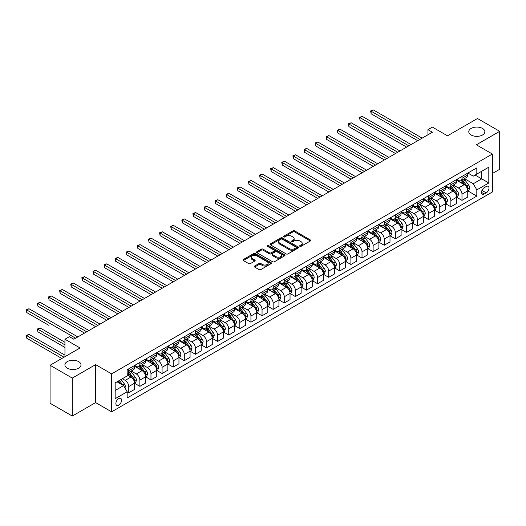 <?xml version="1.0" encoding="UTF-8"?>
<svg xmlns="http://www.w3.org/2000/svg" width="526" height="526" viewBox="0 0 526 526"><rect width="100%" height="100%" fill="white"/><g stroke="black" fill="none" stroke-linecap="round" stroke-linejoin="round"><path stroke-width="0.79" d="M299.879 246.313A0.861 0.5 0 0 0 301.102 246.313L310.366 240.967A1.236 0.71 0 0 0 310.728 240.461A1.236 0.71 0 0 0 310.366 239.961L294.665 230.894A1.236 0.71 0 0 0 292.923 230.894L283.659 236.246A0.861 0.5 0 0 0 283.402 236.595A0.861 0.5 0 0 0 283.659 236.95A0.861 0.5 0 0 0 284.875 236.95L286.078 236.259A3.945 2.282 0 0 1 291.66 236.259L292.969 237.009A3.945 2.282 0 0 1 294.126 238.626A3.945 2.282 0 0 1 292.969 240.237L291.766 240.928A0.861 0.5 0 0 0 291.516 241.283A0.861 0.5 0 0 0 291.766 241.631A0.861 0.5 0 0 0 292.989 241.631L294.185 240.941A3.945 2.282 0 0 1 299.767 240.941L301.076 241.697A3.945 2.282 0 0 1 302.233 243.308A3.945 2.282 0 0 1 301.076 244.919L299.879 245.609A0.861 0.5 0 0 0 299.629 245.964A0.861 0.5 0 0 0 299.879 246.313L299.879 245.609M78.637 361.605A8.041 4.642 0 0 0 69.873 360.599A8.041 4.642 0 0 0 64.908 364.886A8.041 4.642 0 0 0 67.262 368.167A8.041 4.642 0 0 0 76.027 369.18A8.041 4.642 0 0 0 80.991 364.886A8.041 4.642 0 0 0 78.637 361.605M482.506 128.436A8.041 4.642 0 0 0 473.742 127.424A8.041 4.642 0 0 0 468.778 131.717A8.041 4.642 0 0 0 471.132 134.998A8.041 4.642 0 0 0 479.896 136.004A8.041 4.642 0 0 0 484.86 131.717A8.041 4.642 0 0 0 482.506 128.436M118.712 405.158A4.024 2.321 120 0 0 121.342 401.614A4.024 2.321 120 0 0 120.724 398.392A4.024 2.321 120 0 0 118.712 398.596A4.024 2.321 120 0 0 116.088 402.134A4.024 2.321 120 0 0 116.706 405.362A4.024 2.321 120 0 0 118.712 405.158M254.63 266.044A1.236 0.71 0 0 0 254.275 266.544A1.236 0.71 0 0 0 254.63 267.05L259.035 269.595A1.236 0.71 0 0 0 260.784 269.595L271.074 263.651A1.236 0.71 0 0 0 271.436 263.145A1.236 0.71 0 0 0 271.074 262.645L255.373 253.578A1.236 0.71 0 0 0 253.631 253.578L243.341 259.522A1.236 0.71 0 0 0 242.979 260.028A1.236 0.71 0 0 0 243.341 260.528L248.66 263.598A1.236 0.71 0 0 0 250.402 263.598L254.808 261.06A1.236 0.71 0 0 0 255.169 260.554A1.236 0.71 0 0 0 254.808 260.048L252.171 258.529A3.301 1.907 0 0 1 251.204 257.181A3.301 1.907 0 0 1 253.243 255.419A3.301 1.907 0 0 1 256.833 255.833L267.169 261.803A3.301 1.907 0 0 1 268.135 263.145A3.301 1.907 0 0 1 266.103 264.907A3.301 1.907 0 0 1 262.507 264.493L260.784 263.5A1.236 0.71 0 0 0 259.035 263.5L254.63 266.044L254.63 267.05M492.369 173.527L499.7 169.293L499.7 131.329L477.483 118.508L447.495 135.82L432.392 127.101L427.947 129.666L432.392 132.23L73.837 339.237L69.399 336.673L64.954 339.237L64.954 356.681M72.286 378.095L72.286 416.059L95.614 402.594L95.614 364.63L72.286 378.095L50.069 365.274L80.057 347.956L64.954 339.237M95.614 364.63L111.604 373.868L492.369 154.033L492.369 191.997L111.604 411.832L111.604 373.868M499.7 131.329L476.372 144.801L492.369 154.033M286.164 253.933A1.236 0.71 0 0 0 287.906 253.933L298.203 247.989A1.236 0.71 0 0 0 298.564 247.49A1.236 0.71 0 0 0 298.203 246.983L282.501 237.916A1.236 0.71 0 0 0 280.759 237.916L270.463 243.86A1.236 0.71 0 0 0 270.101 244.366A1.236 0.71 0 0 0 270.463 244.866L286.164 253.933M267.8 246.503A0.861 0.5 0 0 1 268.674 246.622L284.619 255.827L274.348 261.764A1.236 0.71 0 0 1 272.599 261.764L256.898 252.697L256.898 251.691A1.236 0.71 0 0 0 256.537 252.197A1.236 0.71 0 0 0 256.898 252.697M256.898 251.691L261.304 249.146A1.236 0.71 0 0 1 263.053 249.146L269.417 252.822A1.236 0.71 0 0 0 271.16 252.822L274.085 251.139A1.236 0.71 0 0 0 274.447 250.632A1.236 0.71 0 0 0 274.085 250.133L267.458 246.306A0.861 0.5 0 0 1 267.201 245.951A0.861 0.5 0 0 1 267.734 245.491A0.861 0.5 0 0 1 268.674 245.596L284.638 254.814A1.236 0.71 0 0 1 285 255.314A1.236 0.71 0 0 1 284.638 255.82L284.638 254.814M72.286 416.059L50.069 403.238L50.069 365.274M486.241 186.506L484.282 187.637A3.892 2.249 120 0 0 481.737 191.07A3.892 2.249 120 0 0 482.335 194.193A3.892 2.249 120 0 0 484.282 193.995L486.241 192.871A3.892 2.249 120 0 0 488.785 189.439A3.892 2.249 120 0 0 488.187 186.316A3.892 2.249 120 0 0 486.241 186.506M467.89 173.041L473.262 176.144L476.819 174.093L476.819 167.886L127.154 369.758L127.154 375.965L115.161 382.895L115.161 398.695L127.154 391.771L127.154 397.978L476.819 196.099L476.819 189.893L473.262 183.738L464.432 178.636M476.819 174.093L488.812 167.169L488.812 182.969L476.819 189.893M95.614 402.594L111.604 411.832M427.947 129.666L427.947 134.794M475.129 175.066L481.704 178.866L481.704 171.272L488.812 167.169M473.262 183.738L481.704 178.866L488.812 182.969M115.161 390.489L123.603 385.611L117.028 381.817M127.154 391.824L128.758 392.744L128.758 386.538A5.03 2.9 -120 0 0 125.201 380.383L122.354 378.74M128.758 392.744L134.531 389.411L134.531 383.204A5.03 2.9 -120 0 0 130.974 377.043L127.154 374.841M134.663 383.329L139.863 386.334L139.863 380.127A5.03 2.9 -120 0 0 136.306 373.966L131.204 371.021M139.863 386.334L145.636 383L145.636 376.787A5.03 2.9 -120 0 0 142.086 370.633L134.531 366.274M145.774 376.918L150.969 379.917L150.969 373.71A5.03 2.9 -120 0 0 147.418 367.556L142.309 364.61M150.969 379.917L156.748 376.583L156.748 370.376A5.03 2.9 -120 0 0 153.191 364.222L145.636 359.856M156.879 370.508L162.08 373.506L162.08 367.299A5.03 2.9 -120 0 0 158.523 361.145L153.421 358.193M162.08 373.506L167.853 370.172L167.853 363.966A5.03 2.9 -120 0 0 164.296 357.805L156.748 353.446M167.985 364.091L173.185 367.095L173.185 360.889A5.03 2.9 -120 0 0 169.628 354.728L164.526 351.782M173.185 367.095L178.958 363.762L178.958 357.548A5.03 2.9 -120 0 0 175.408 351.394L167.853 347.035M179.096 357.68L184.291 360.678L184.291 354.471A5.03 2.9 -120 0 0 180.74 348.317L175.638 345.372M184.291 360.678L190.07 357.345L190.07 351.138A5.03 2.9 -120 0 0 186.513 344.984L178.958 340.618M190.202 351.269L195.402 354.268L195.402 348.061A5.03 2.9 -120 0 0 191.845 341.907L186.743 338.954M195.402 354.268L201.175 350.934L201.175 344.727A5.03 2.9 -120 0 0 197.618 338.566L190.07 334.207M201.307 344.852L206.508 347.857L206.508 341.65A5.03 2.9 -120 0 0 202.951 335.489L197.848 332.544M206.508 347.857L212.28 344.517L212.28 338.31A5.03 2.9 -120 0 0 208.73 332.156L201.175 327.797M212.419 338.442L217.613 341.44L217.613 335.233A5.03 2.9 -120 0 0 214.062 329.079L208.96 326.133M217.613 341.44L223.392 338.106L223.392 331.899A5.03 2.9 -120 0 0 219.835 325.745L212.28 321.379M223.524 332.031L228.725 335.029L228.725 328.822A5.03 2.9 -120 0 0 225.167 322.668L220.065 319.716M228.725 335.029L234.497 331.696L234.497 325.489A5.03 2.9 -120 0 0 230.947 319.328L223.392 314.969M234.629 325.614L239.83 328.618L239.83 322.412A5.03 2.9 -120 0 0 236.273 316.251L231.17 313.305M239.83 328.618L245.603 325.278L245.603 319.072A5.03 2.9 -120 0 0 242.052 312.917L234.497 308.558M245.741 319.203L250.935 322.201L250.935 315.995A5.03 2.9 -120 0 0 247.384 309.84L242.282 306.895M250.935 322.201L256.714 318.868L256.714 312.661A5.03 2.9 -120 0 0 253.157 306.507L245.603 302.141M256.846 312.792L262.047 315.791L262.047 309.584A5.03 2.9 -120 0 0 258.49 303.43L253.387 300.477M262.047 315.791L267.819 312.457L267.819 306.25A5.03 2.9 -120 0 0 264.269 300.09L256.714 295.73M267.951 306.375L273.152 309.38L273.152 303.173A5.03 2.9 -120 0 0 269.595 297.012L264.493 294.067M273.152 309.38L278.931 306.04L278.931 299.833A5.03 2.9 -120 0 0 275.374 293.679L267.819 289.32M279.063 299.965L284.257 302.963L284.257 296.756A5.03 2.9 -120 0 0 280.706 290.602L275.604 287.656M284.257 302.963L290.036 299.629L290.036 293.423A5.03 2.9 -120 0 0 286.479 287.268L278.931 282.903M290.168 293.554L295.369 296.552L295.369 290.345A5.03 2.9 -120 0 0 291.812 284.191L286.709 281.239M295.369 296.552L301.142 293.219L301.142 287.012A5.03 2.9 -120 0 0 297.591 280.851L290.036 276.492M301.273 287.137L306.474 290.142L306.474 283.935A5.03 2.9 -120 0 0 302.923 277.774L297.815 274.828M306.474 290.142L312.253 286.801L312.253 280.595A5.03 2.9 -120 0 0 308.696 274.44L301.142 270.081M312.385 280.726L317.579 283.724L317.579 277.518A5.03 2.9 -120 0 0 314.029 271.363L308.926 268.418M317.579 283.724L323.358 280.391L323.358 274.184A5.03 2.9 -120 0 0 319.801 268.03L312.253 263.664M323.49 274.316L328.691 277.314L328.691 271.107A5.03 2.9 -120 0 0 325.134 264.953L320.032 262.001M328.691 277.314L334.464 273.98L334.464 267.773A5.03 2.9 -120 0 0 330.913 261.613L323.358 257.253M334.602 267.898L339.796 270.903L339.796 264.696A5.03 2.9 -120 0 0 336.245 258.536L331.137 255.59M339.796 270.903L345.575 267.563L345.575 261.356A5.03 2.9 -120 0 0 342.018 255.202L334.464 250.843M345.707 261.488L350.901 264.486L350.901 258.279A5.03 2.9 -120 0 0 347.351 252.125L342.248 249.179M350.901 264.486L356.681 261.152L356.681 254.946A5.03 2.9 -120 0 0 353.124 248.791L345.575 244.426M356.812 255.077L362.013 258.075L362.013 251.869A5.03 2.9 -120 0 0 358.456 245.708L353.354 242.762M362.013 258.075L367.786 254.742L367.786 248.535A5.03 2.9 -120 0 0 364.235 242.374L356.681 238.015M367.924 248.66L373.118 251.665L373.118 245.451A5.03 2.9 -120 0 0 369.568 239.297L364.459 236.352M373.118 251.665L378.898 248.325L378.898 242.118A5.03 2.9 -120 0 0 375.34 235.964L367.786 231.604M379.029 242.249L384.23 245.248L384.23 239.041A5.03 2.9 -120 0 0 380.673 232.886L375.571 229.941M384.23 245.248L390.003 241.914L390.003 235.707A5.03 2.9 -120 0 0 386.446 229.553L378.898 225.187M390.134 235.832L395.335 238.837L395.335 232.63A5.03 2.9 -120 0 0 391.778 226.469L386.676 223.524M395.335 238.837L401.108 235.503L401.108 229.297A5.03 2.9 -120 0 0 397.557 223.136L390.003 218.777M401.246 229.421L406.44 232.426L406.44 226.213A5.03 2.9 -120 0 0 402.89 220.059L397.781 217.113M406.44 232.426L412.22 229.086L412.22 222.879A5.03 2.9 -120 0 0 408.663 216.725L401.108 212.366M412.351 223.011L417.552 226.009L417.552 219.802A5.03 2.9 -120 0 0 413.995 213.648L408.893 210.702M417.552 226.009L423.325 222.676L423.325 216.469A5.03 2.9 -120 0 0 419.768 210.315L412.22 205.949M423.456 216.594L428.657 219.598L428.657 213.392A5.03 2.9 -120 0 0 425.1 207.231L419.998 204.285M428.657 219.598L434.43 216.265L434.43 210.058A5.03 2.9 -120 0 0 430.879 203.897L423.325 199.538M434.568 210.183L439.762 213.188L439.762 206.974A5.03 2.9 -120 0 0 436.212 200.82L431.103 197.875M439.762 213.188L445.542 209.848L445.542 203.641A5.03 2.9 -120 0 0 441.985 197.487L434.43 193.127M445.673 203.772L450.874 206.771L450.874 200.564A5.03 2.9 -120 0 0 447.317 194.41L442.215 191.464M450.874 206.771L456.647 203.437L456.647 197.23A5.03 2.9 -120 0 0 453.09 191.076L445.542 186.71M456.778 197.355L461.979 200.36L461.979 194.153A5.03 2.9 -120 0 0 458.422 187.992L453.32 185.047M461.979 200.36L467.752 197.026L467.752 190.82A5.03 2.9 -120 0 0 464.202 184.659L456.647 180.3M456.778 179.451L458.422 180.405A5.03 2.9 -120 0 0 460.94 180.655A5.03 2.9 -120 0 0 461.979 178.353L461.979 176.453M445.673 185.869L447.317 186.815A5.03 2.9 -120 0 0 449.829 187.065A5.03 2.9 -120 0 0 450.874 184.764L450.874 182.864M434.568 192.279L436.212 193.226A5.03 2.9 -120 0 0 438.723 193.476A5.03 2.9 -120 0 0 439.762 191.175L439.762 189.281M423.456 198.69L425.1 199.643A5.03 2.9 -120 0 0 427.618 199.893A5.03 2.9 -120 0 0 428.657 197.592L428.657 195.692M412.351 205.107L413.995 206.054A5.03 2.9 -120 0 0 416.507 206.304A5.03 2.9 -120 0 0 417.552 204.003L417.552 202.102M401.246 211.518L402.89 212.465A5.03 2.9 -120 0 0 405.401 212.714A5.03 2.9 -120 0 0 406.44 210.413L406.44 208.52M390.134 217.928L391.778 218.882A5.03 2.9 -120 0 0 394.296 219.132A5.03 2.9 -120 0 0 395.335 216.83L395.335 214.93M379.029 224.346L380.673 225.292A5.03 2.9 -120 0 0 383.184 225.542A5.03 2.9 -120 0 0 384.23 223.241L384.23 221.341M367.924 230.756L369.568 231.703A5.03 2.9 -120 0 0 372.079 231.953A5.03 2.9 -120 0 0 373.118 229.652L373.118 227.758M356.812 237.167L358.456 238.12A5.03 2.9 -120 0 0 360.974 238.37A5.03 2.9 -120 0 0 362.013 236.069L362.013 234.169M345.707 243.584L347.351 244.531A5.03 2.9 -120 0 0 349.862 244.781A5.03 2.9 -120 0 0 350.901 242.479L350.901 240.579M334.602 249.995L336.245 250.941A5.03 2.9 -120 0 0 338.757 251.191A5.03 2.9 -120 0 0 339.796 248.89L339.796 246.996M323.49 256.405L325.134 257.359A5.03 2.9 -120 0 0 327.645 257.608A5.03 2.9 -120 0 0 328.691 255.307L328.691 253.407M312.385 262.822L314.029 263.769A5.03 2.9 -120 0 0 316.54 264.019A5.03 2.9 -120 0 0 317.579 261.718L317.579 259.818M301.273 269.233L302.923 270.18A5.03 2.9 -120 0 0 305.435 270.43A5.03 2.9 -120 0 0 306.474 268.128L306.474 266.235M290.168 275.644L291.812 276.597A5.03 2.9 -120 0 0 294.323 276.847A5.03 2.9 -120 0 0 295.369 274.546L295.369 272.646M279.063 282.061L280.706 283.008A5.03 2.9 -120 0 0 283.218 283.258A5.03 2.9 -120 0 0 284.257 280.956L284.257 279.056M267.951 288.472L269.595 289.418A5.03 2.9 -120 0 0 272.113 289.668A5.03 2.9 -120 0 0 273.152 287.367L273.152 285.473M256.846 294.882L258.49 295.836A5.03 2.9 -120 0 0 261.001 296.085A5.03 2.9 -120 0 0 262.047 293.784L262.047 291.884M245.741 301.299L247.384 302.246A5.03 2.9 -120 0 0 249.896 302.496A5.03 2.9 -120 0 0 250.935 300.195L250.935 298.295M234.629 307.71L236.273 308.657A5.03 2.9 -120 0 0 238.791 308.907A5.03 2.9 -120 0 0 239.83 306.605L239.83 304.712M223.524 314.121L225.167 315.074A5.03 2.9 -120 0 0 227.679 315.324A5.03 2.9 -120 0 0 228.725 313.023L228.725 311.122M212.419 320.538L214.062 321.485A5.03 2.9 -120 0 0 216.574 321.734A5.03 2.9 -120 0 0 217.613 319.433L217.613 317.533M201.307 326.948L202.951 327.895A5.03 2.9 -120 0 0 205.469 328.145A5.03 2.9 -120 0 0 206.508 325.844L206.508 323.95M190.202 333.359L191.845 334.312A5.03 2.9 -120 0 0 194.357 334.562A5.03 2.9 -120 0 0 195.402 332.261L195.402 330.361M179.096 339.776L180.74 340.723A5.03 2.9 -120 0 0 183.252 340.973A5.03 2.9 -120 0 0 184.291 338.672L184.291 336.772M167.985 346.187L169.628 347.134A5.03 2.9 -120 0 0 172.147 347.384A5.03 2.9 -120 0 0 173.185 345.082L173.185 343.189M156.879 352.598L158.523 353.551A5.03 2.9 -120 0 0 161.035 353.801A5.03 2.9 -120 0 0 162.08 351.5L162.08 349.599M145.774 359.015L147.418 359.962A5.03 2.9 -120 0 0 149.93 360.211A5.03 2.9 -120 0 0 150.969 357.91L150.969 356.01M134.663 365.425L136.306 366.372A5.03 2.9 -120 0 0 138.825 366.622A5.03 2.9 -120 0 0 139.863 364.321L139.863 362.427M467.89 190.945L476.819 196.099M460.94 180.655L466.713 177.315A5.03 2.9 -120 0 0 467.752 175.013L467.752 173.12M449.829 187.065L455.608 183.732A5.03 2.9 -120 0 0 456.647 181.431L456.647 179.53M438.723 193.476L444.496 190.142A5.03 2.9 -120 0 0 445.542 187.841L445.542 185.941M427.618 199.893L433.391 196.553A5.03 2.9 -120 0 0 434.43 194.252L434.43 192.358M416.507 206.304L422.286 202.97A5.03 2.9 -120 0 0 423.325 200.669L423.325 198.769M405.401 212.714L411.174 209.381A5.03 2.9 -120 0 0 412.22 207.08L412.22 205.179M394.296 219.132L400.069 215.791A5.03 2.9 -120 0 0 401.108 213.49L401.108 211.597M383.184 225.542L388.964 222.209A5.03 2.9 -120 0 0 390.003 219.907L390.003 218.007M372.079 231.953L377.852 228.619A5.03 2.9 -120 0 0 378.898 226.318L378.898 224.418M360.974 238.37L366.747 235.03A5.03 2.9 -120 0 0 367.786 232.729L367.786 230.835M349.862 244.781L355.642 241.447A5.03 2.9 -120 0 0 356.681 239.146L356.681 237.246M338.757 251.191L344.53 247.858A5.03 2.9 -120 0 0 345.575 245.557L345.575 243.656M327.645 257.608L333.425 254.268A5.03 2.9 -120 0 0 334.464 251.967L334.464 250.074M316.54 264.019L322.32 260.686A5.03 2.9 -120 0 0 323.358 258.384L323.358 256.484M305.435 270.43L311.208 267.096A5.03 2.9 -120 0 0 312.253 264.795L312.253 262.895M294.323 276.847L300.103 273.507A5.03 2.9 -120 0 0 301.142 271.206L301.142 269.312M283.218 283.258L288.998 279.924A5.03 2.9 -120 0 0 290.036 277.623L290.036 275.723M272.113 289.668L277.886 286.335A5.03 2.9 -120 0 0 278.931 284.033L278.931 282.133M261.001 296.085L266.781 292.745A5.03 2.9 -120 0 0 267.819 290.444L267.819 288.55M249.896 302.496L255.669 299.162A5.03 2.9 -120 0 0 256.714 296.861L256.714 294.961M238.791 308.907L244.564 305.573A5.03 2.9 -120 0 0 245.603 303.272L245.603 301.372M227.679 315.324L233.459 311.984A5.03 2.9 -120 0 0 234.497 309.683L234.497 307.789M216.574 321.734L222.347 318.401A5.03 2.9 -120 0 0 223.392 316.1L223.392 314.2M205.469 328.145L211.242 324.812A5.03 2.9 -120 0 0 212.28 322.51L212.28 320.61M194.357 334.562L200.136 331.222A5.03 2.9 -120 0 0 201.175 328.921L201.175 327.027M183.252 340.973L189.025 337.639A5.03 2.9 -120 0 0 190.07 335.338L190.07 333.438M172.147 347.384L177.919 344.05A5.03 2.9 -120 0 0 178.958 341.749L178.958 339.849M161.035 353.801L166.814 350.461A5.03 2.9 -120 0 0 167.853 348.159L167.853 346.266M149.93 360.211L155.703 356.878A5.03 2.9 -120 0 0 156.748 354.577L156.748 352.676M138.825 366.622L144.597 363.288A5.03 2.9 -120 0 0 145.636 360.987L145.636 359.087M127.154 373.243A5.03 2.9 -120 0 0 127.713 373.039L133.492 369.699A5.03 2.9 -120 0 0 134.531 367.398L134.531 365.504M127.713 373.039A5.03 2.9 -120 0 0 128.758 370.738L128.758 368.838M123.603 385.611L127.154 391.771M300.228 246.438L301.076 245.944A3.945 2.282 0 0 0 302.233 244.334L302.233 243.308M294.126 238.626L294.126 239.652A3.945 2.282 0 0 1 292.969 241.263L292.114 241.756M310.353 240.974L294.665 231.92A1.236 0.71 0 0 0 292.923 231.92L284.001 237.068M298.183 248.002L282.501 238.942A1.236 0.71 0 0 0 280.759 238.942L270.482 244.879M296.02 247.838A0.861 0.5 0 0 0 296.276 247.49A0.861 0.5 0 0 0 296.02 247.135L282.238 239.179A0.861 0.5 0 0 0 281.015 239.179L279.753 239.909A3.945 2.282 0 0 0 278.596 241.519A3.945 2.282 0 0 0 279.753 243.13L289.175 248.568A3.945 2.282 0 0 0 294.757 248.568L296.02 247.838L296.02 248.864A0.861 0.5 0 0 0 296.276 248.515L296.276 247.49M278.596 241.519L278.596 242.545A3.945 2.282 0 0 0 279.753 244.156L279.753 243.13M296.02 248.864L294.757 249.594A3.945 2.282 0 0 1 289.175 249.594L279.753 244.156M256.918 252.71L261.304 250.172L261.304 249.146M274.447 250.632L274.447 251.658A1.236 0.71 0 0 1 274.085 252.164L271.16 253.848A1.236 0.71 0 0 1 269.417 253.848L263.053 250.172A1.236 0.71 0 0 0 261.304 250.172M276.025 256.642A3.301 1.907 0 0 0 279.622 257.05A3.301 1.907 0 0 0 281.66 255.294A3.301 1.907 0 0 0 280.693 253.946L277.051 251.842A1.236 0.71 0 0 0 275.302 251.842L272.383 253.532A1.236 0.71 0 0 0 272.021 254.032A1.236 0.71 0 0 0 272.383 254.538L276.025 256.642L276.025 257.668A3.301 1.907 0 0 0 279.622 258.075A3.301 1.907 0 0 0 281.66 256.32L281.66 255.294M272.021 254.032L272.021 255.057A1.236 0.71 0 0 0 272.383 255.564L272.383 254.538M276.025 257.668L272.383 255.564M268.135 263.145L268.135 264.17A3.301 1.907 0 0 1 266.103 265.932A3.301 1.907 0 0 1 262.507 265.518L260.784 264.525A1.236 0.71 0 0 0 259.035 264.525L254.65 267.057M251.204 257.181L251.204 258.207A3.301 1.907 0 0 0 252.171 259.555L252.171 258.529M254.794 261.067L252.171 259.555M271.061 263.657L255.373 254.604A1.236 0.71 0 0 0 253.631 254.604L243.354 260.541L243.341 259.522M467.752 191.023L468.824 190.405L469.711 187.841A3.327 1.92 -120 0 0 468.646 185.007L465.017 180.162A9.613 5.549 -120 0 0 463.965 178.906M460.355 182.443A9.613 5.549 -120 0 0 458.389 180.379M467.45 188.985L467.91 187.986A3.327 1.92 -120 0 0 466.957 185.98L463.327 181.135A9.613 5.549 -120 0 0 462.282 179.879M461.381 180.392A7.982 4.609 60 0 1 462.696 181.884L465.766 185.987M371.119 139.436L395.513 153.52L348.902 126.615L348.902 124.044L351.125 122.762L399.957 150.955M461.21 180.49A9.613 5.549 60 0 1 462.262 181.746L464.675 184.974M419.945 139.41L371.119 111.223L373.342 109.941L422.168 138.128M417.729 140.692L371.119 113.787L371.119 111.223L370.633 110.94L373.342 109.941M371.119 113.787L370.633 110.94M456.647 197.434L457.712 196.823L458.6 194.252A3.327 1.92 -120 0 0 457.541 191.418L453.912 186.572A9.613 5.549 -120 0 0 452.86 185.316M449.25 188.854A9.613 5.549 -120 0 0 447.278 186.796M456.344 195.396L456.805 194.396A3.327 1.92 -120 0 0 455.851 192.391L452.222 187.545A9.613 5.549 -120 0 0 451.17 186.289M450.276 186.809A7.982 4.609 60 0 1 451.584 188.295L454.661 192.398M360.014 145.853L384.407 159.93L337.797 133.025L337.797 130.461L340.02 129.179L388.845 157.366M450.105 186.908A9.613 5.549 60 0 1 451.157 188.163L453.57 191.385M445.542 203.851L446.607 203.233L447.495 200.669A3.327 1.92 -120 0 0 446.429 197.829L442.8 192.983A9.613 5.549 -120 0 0 441.755 191.727M438.138 195.264A9.613 5.549 -120 0 0 436.172 193.206M445.239 201.806L445.7 200.807A3.327 1.92 -120 0 0 444.746 198.808L441.11 193.963A9.613 5.549 -120 0 0 440.065 192.7M439.171 193.22A7.982 4.609 60 0 1 440.479 194.712L443.55 198.808M348.902 152.264L373.296 166.347L326.692 139.436L326.692 136.872L328.914 135.59L377.74 163.783M439 193.318A9.613 5.549 60 0 1 440.045 194.574L442.458 197.796M434.43 210.262L435.502 209.644L436.389 207.08A3.327 1.92 -120 0 0 435.324 204.246L431.695 199.4A9.613 5.549 -120 0 0 430.643 198.144M427.033 201.682A9.613 5.549 -120 0 0 425.067 199.617M434.128 208.224L434.588 207.224A3.327 1.92 -120 0 0 433.634 205.219L430.005 200.373A9.613 5.549 -120 0 0 428.96 199.117M428.059 199.63A7.982 4.609 60 0 1 429.374 201.123L432.444 205.225M337.797 158.674L362.19 172.758L315.58 145.853L315.58 143.282L317.803 142L366.635 170.194M427.888 199.729A9.613 5.549 60 0 1 428.94 200.991L431.353 204.213M408.84 145.827L360.014 117.633L362.236 116.351L411.062 144.545M406.618 147.109L360.014 120.198L360.014 117.633L359.521 117.351L362.236 116.351M360.014 120.198L359.521 117.351M397.735 152.238L348.416 123.761L351.125 122.762M348.902 126.615L348.416 123.761M386.623 158.648L337.311 130.178L340.02 129.179M337.797 133.025L337.311 130.178M423.325 216.673L424.39 216.061L425.278 213.49A3.327 1.92 -120 0 0 424.219 210.656L420.583 205.811A9.613 5.549 -120 0 0 419.538 204.555M415.928 208.092A9.613 5.549 -120 0 0 413.955 206.034M423.022 214.634L423.483 213.635A3.327 1.92 -120 0 0 422.529 211.63L418.9 206.784A9.613 5.549 -120 0 0 417.848 205.528M416.954 206.047A7.982 4.609 60 0 1 418.262 207.533L421.339 211.636M326.692 165.092L351.079 179.169L304.475 152.264L304.475 149.7L306.697 148.417L355.523 176.605M416.783 206.146A9.613 5.549 60 0 1 417.835 207.402L420.248 210.624M375.518 165.065L326.199 136.589L328.914 135.59M326.692 139.436L326.199 136.589M412.22 223.09L413.285 222.472L414.172 219.907A3.327 1.92 -120 0 0 413.107 217.067L409.478 212.221A9.613 5.549 -120 0 0 408.432 210.965M404.816 214.503A9.613 5.549 -120 0 0 402.85 212.445M411.917 221.045L412.377 220.046A3.327 1.92 -120 0 0 411.424 218.047L407.788 213.201A9.613 5.549 -120 0 0 406.743 211.939M405.848 212.458A7.982 4.609 60 0 1 407.157 213.95L410.227 218.047M315.58 171.502L339.974 185.586L293.37 158.674L293.37 156.11L295.592 154.828L344.418 183.022M405.678 212.557A9.613 5.549 60 0 1 406.723 213.812L409.136 217.034M364.413 171.476L315.094 143L317.803 142M315.58 145.853L315.094 143M401.108 229.5L402.18 228.882L403.067 226.318A3.327 1.92 -120 0 0 402.002 223.484L398.373 218.638A9.613 5.549 -120 0 0 397.321 217.383M393.711 220.92A9.613 5.549 -120 0 0 391.745 218.855M400.805 227.462L401.266 226.463A3.327 1.92 -120 0 0 400.312 224.457L396.683 219.612A9.613 5.549 -120 0 0 395.631 218.356M394.737 218.869A7.982 4.609 60 0 1 396.052 220.361L399.122 224.464M304.475 177.913L328.868 191.997L282.258 165.092L282.258 162.521L284.481 161.239L333.313 189.432M394.566 218.967A9.613 5.549 60 0 1 395.618 220.23L398.031 223.451M353.301 177.887L303.989 149.417L306.697 148.417M304.475 152.264L303.989 149.417M390.003 235.911L391.068 235.3L391.955 232.729A3.327 1.92 -120 0 0 390.897 229.895L387.261 225.049A9.613 5.549 -120 0 0 386.215 223.793M382.606 227.331A9.613 5.549 -120 0 0 380.633 225.273M389.7 233.873L390.16 232.873A3.327 1.92 -120 0 0 389.207 230.868L385.578 226.022A9.613 5.549 -120 0 0 384.526 224.766M383.632 225.286A7.982 4.609 60 0 1 384.94 226.772L388.017 230.875M293.37 184.33L317.757 198.407L271.153 171.502L271.153 168.938L273.375 167.656L322.201 195.843M383.461 225.384A9.613 5.549 60 0 1 384.506 226.64L386.926 229.862M342.196 184.304L292.877 155.827L295.592 154.828M293.37 158.674L292.877 155.827M378.898 242.328L379.963 241.71L380.85 239.146A3.327 1.92 -120 0 0 379.785 236.305L376.156 231.46A9.613 5.549 -120 0 0 375.11 230.204M371.494 233.741A9.613 5.549 -120 0 0 369.528 231.683M378.595 240.283L379.049 239.284A3.327 1.92 -120 0 0 378.102 237.285L374.466 232.439A9.613 5.549 -120 0 0 373.421 231.177M372.526 231.696A7.982 4.609 60 0 1 373.835 233.189L376.905 237.285M282.258 190.741L306.651 204.824L260.048 177.913L260.048 175.349L262.27 174.067L311.096 202.26M372.355 231.795A9.613 5.549 60 0 1 373.401 233.051L375.814 236.273M331.091 190.714L281.772 162.238L284.481 161.239M282.258 165.092L281.772 162.238M367.786 248.739L368.851 248.121L369.745 245.557A3.327 1.92 -120 0 0 368.68 242.723L365.051 237.877A9.613 5.549 -120 0 0 363.999 236.621M360.389 240.158A9.613 5.549 -120 0 0 358.423 238.094M367.483 246.701L367.944 245.701A3.327 1.92 -120 0 0 366.99 243.696L363.361 238.85A9.613 5.549 -120 0 0 362.309 237.594M361.415 238.107A7.982 4.609 60 0 1 362.73 239.6L365.8 243.702M271.153 197.151L295.546 211.235L248.936 184.33L248.936 181.759L251.158 180.477L299.991 208.671M361.244 238.206A9.613 5.549 60 0 1 362.296 239.468L364.709 242.69M319.979 197.125L270.666 168.655L273.375 167.656M271.153 171.502L270.666 168.655M356.681 255.149L357.746 254.538L358.633 251.967A3.327 1.92 -120 0 0 357.575 249.133L353.939 244.288A9.613 5.549 -120 0 0 352.893 243.032M349.284 246.569A9.613 5.549 -120 0 0 347.311 244.511M356.378 253.111L356.838 252.112A3.327 1.92 -120 0 0 355.885 250.106L352.256 245.261A9.613 5.549 -120 0 0 351.204 244.005M350.309 244.524A7.982 4.609 60 0 1 351.618 246.01L354.695 250.113M260.048 203.569L284.435 217.646L237.831 190.741L237.831 188.176L240.053 186.894L288.879 215.081M350.138 244.623A9.613 5.549 60 0 1 351.184 245.879L353.603 249.1M308.874 203.542L259.555 175.066L262.27 174.067M260.048 177.913L259.555 175.066M345.575 261.567L346.641 260.949L347.528 258.384A3.327 1.92 -120 0 0 346.463 255.544L342.834 250.698A9.613 5.549 -120 0 0 341.782 249.442M338.172 252.98A9.613 5.549 -120 0 0 336.206 250.922M345.266 259.522L345.727 258.522A3.327 1.92 -120 0 0 344.773 256.524L341.144 251.678A9.613 5.549 -120 0 0 340.098 250.415M339.204 250.935A7.982 4.609 60 0 1 340.513 252.427L343.583 256.524M248.936 209.979L273.329 224.063L226.726 197.151L226.726 194.587L228.941 193.305L277.774 221.499M339.033 251.034A9.613 5.549 60 0 1 340.079 252.289L342.492 255.511M297.769 209.953L248.45 181.477L251.158 180.477M248.936 184.33L248.45 181.477M334.464 267.977L335.529 267.359L336.423 264.795A3.327 1.92 -120 0 0 335.358 261.961L331.728 257.115A9.613 5.549 -120 0 0 330.676 255.86M327.067 259.397A9.613 5.549 -120 0 0 325.101 257.332M334.161 265.939L334.621 264.94A3.327 1.92 -120 0 0 333.668 262.934L330.039 258.088A9.613 5.549 -120 0 0 328.987 256.833M328.092 257.345A7.982 4.609 60 0 1 329.407 258.838L332.478 262.941M237.831 216.39L262.224 230.473L215.614 203.569L215.614 200.998L217.836 199.716L266.662 227.909M327.922 257.444A9.613 5.549 60 0 1 328.974 258.707L331.387 261.928M286.657 216.364L237.344 187.894L240.053 186.894M237.831 190.741L237.344 187.894M323.358 274.388L324.424 273.776L325.311 271.206A3.327 1.92 -120 0 0 324.253 268.372L320.617 263.526A9.613 5.549 -120 0 0 319.571 262.27M315.962 265.808A9.613 5.549 -120 0 0 313.989 263.75M323.056 272.35L323.516 271.35A3.327 1.92 -120 0 0 322.563 269.345L318.934 264.499A9.613 5.549 -120 0 0 317.882 263.243M316.987 263.763A7.982 4.609 60 0 1 318.296 265.249L321.366 269.351M226.726 222.807L251.112 236.884L204.509 209.979L204.509 207.415L206.731 206.133L255.557 234.32M316.816 263.861A9.613 5.549 60 0 1 317.862 265.117L320.281 268.339M275.552 222.781L226.233 194.304L228.941 193.305M226.726 197.151L226.233 194.304M312.253 280.805L313.318 280.187L314.206 277.623A3.327 1.92 -120 0 0 313.141 274.782L309.512 269.937A9.613 5.549 -120 0 0 308.46 268.681M304.85 272.218A9.613 5.549 -120 0 0 302.884 270.16M311.944 278.76L312.405 277.761A3.327 1.92 -120 0 0 311.451 275.762L307.822 270.916A9.613 5.549 -120 0 0 306.776 269.66M305.882 270.173A7.982 4.609 60 0 1 307.191 271.666L310.261 275.762M215.614 229.218L240.007 243.301L193.404 216.39L193.404 213.826L195.619 212.543L244.452 240.737M305.705 270.272A9.613 5.549 60 0 1 306.757 271.528L309.17 274.75M264.446 229.191L215.127 200.722L217.836 199.716M215.614 203.569L215.127 200.722M301.142 287.216L302.207 286.598L303.094 284.033A3.327 1.92 -120 0 0 302.036 281.2L298.406 276.354A9.613 5.549 -120 0 0 297.354 275.098M293.745 278.635A9.613 5.549 -120 0 0 291.779 276.571M300.839 285.177L301.299 284.178A3.327 1.92 -120 0 0 300.346 282.173L296.717 277.327A9.613 5.549 -120 0 0 295.665 276.071M294.77 276.584A7.982 4.609 60 0 1 296.079 278.076L299.156 282.179M204.509 235.628L228.902 249.712L182.292 222.807L182.292 220.236L184.514 218.954L233.34 247.148M294.599 276.683A9.613 5.549 60 0 1 295.651 277.945L298.064 281.167M253.335 235.602L204.022 207.132L206.731 206.133M204.509 209.979L204.022 207.132M290.036 293.626L291.102 293.015L291.989 290.444A3.327 1.92 -120 0 0 290.931 287.61L287.295 282.764A9.613 5.549 -120 0 0 286.249 281.509M282.64 285.046A9.613 5.549 -120 0 0 280.667 282.988M289.734 291.588L290.194 290.589A3.327 1.92 -120 0 0 289.241 288.583L285.611 283.738A9.613 5.549 -120 0 0 284.559 282.482M283.665 283.001A7.982 4.609 60 0 1 284.974 284.487L288.044 288.59M193.404 242.045L217.79 256.123L171.187 229.218L171.187 226.653L173.409 225.371L222.235 253.558M283.494 283.1A9.613 5.549 60 0 1 284.54 284.356L286.953 287.577M242.23 242.019L192.91 213.543L195.619 212.543M193.404 216.39L192.91 213.543M278.931 300.044L279.996 299.425L280.884 296.861A3.327 1.92 -120 0 0 279.819 294.021L276.189 289.175A9.613 5.549 -120 0 0 275.137 287.919M271.528 291.457A9.613 5.549 -120 0 0 269.562 289.399M278.622 297.999L279.082 296.999A3.327 1.92 -120 0 0 278.129 295.001L274.5 290.155A9.613 5.549 -120 0 0 273.454 288.899M272.56 289.412A7.982 4.609 60 0 1 273.868 290.904L276.939 295.001M182.292 248.456L206.685 262.54L160.082 235.628L160.082 233.064L162.297 231.782L211.13 259.975M272.383 289.51A9.613 5.549 60 0 1 273.435 290.766L275.848 293.988M231.124 248.43L181.805 219.96L184.514 218.954M182.292 222.807L181.805 219.96M267.819 306.454L268.885 305.836L269.772 303.272A3.327 1.92 -120 0 0 268.714 300.438L265.084 295.592A9.613 5.549 -120 0 0 264.032 294.336M260.423 297.874A9.613 5.549 -120 0 0 258.457 295.809M267.517 304.416L267.977 303.417A3.327 1.92 -120 0 0 267.024 301.411L263.394 296.565A9.613 5.549 -120 0 0 262.342 295.31M261.448 295.822A7.982 4.609 60 0 1 262.757 297.315L265.834 301.418M171.187 254.867L195.58 268.95L148.97 242.045L148.97 239.475L151.192 238.193L200.018 266.386M261.277 295.921A9.613 5.549 60 0 1 262.329 297.183L264.742 300.405M220.013 254.84L170.7 226.371L173.409 225.371M171.187 229.218L170.7 226.371M256.714 312.865L257.779 312.253L258.667 309.683A3.327 1.92 -120 0 0 257.602 306.849L253.973 302.003A9.613 5.549 -120 0 0 252.927 300.747M249.317 304.284A9.613 5.549 -120 0 0 247.345 302.226M256.412 310.827L256.872 309.827A3.327 1.92 -120 0 0 255.919 307.822L252.283 302.976A9.613 5.549 -120 0 0 251.237 301.72M250.343 302.24A7.982 4.609 60 0 1 251.652 303.726L254.722 307.828M160.082 261.284L184.468 275.361L137.865 248.456L137.865 245.892L140.087 244.61L188.913 272.797M250.172 302.338A9.613 5.549 60 0 1 251.218 303.594L253.631 306.816M208.907 261.258L159.588 232.781L162.297 231.782M160.082 235.628L159.588 232.781M245.603 319.282L246.674 318.664L247.562 316.1A3.327 1.92 -120 0 0 246.497 313.259L242.867 308.414A9.613 5.549 -120 0 0 241.815 307.158M238.206 310.695A9.613 5.549 -120 0 0 236.24 308.637M245.3 317.237L245.76 316.238A3.327 1.92 -120 0 0 244.807 314.239L241.178 309.393A9.613 5.549 -120 0 0 240.132 308.137M239.238 308.65A7.982 4.609 60 0 1 240.546 310.143L243.617 314.239M148.97 267.695L173.363 281.778L126.753 254.867L126.753 252.302L128.975 251.02L177.808 279.214M239.06 308.749A9.613 5.549 60 0 1 240.112 310.005L242.525 313.226M197.802 267.668L148.483 239.198L151.192 238.193M148.97 242.045L148.483 239.198M234.497 325.693L235.563 325.075L236.45 322.51A3.327 1.92 -120 0 0 235.392 319.676L231.762 314.831A9.613 5.549 -120 0 0 230.71 313.575M227.1 317.112A9.613 5.549 -120 0 0 225.135 315.048M234.195 323.654L234.655 322.655A3.327 1.92 -120 0 0 233.702 320.65L230.072 315.804A9.613 5.549 -120 0 0 229.02 314.548M228.126 315.061A7.982 4.609 60 0 1 229.435 316.553L232.512 320.656M137.865 274.105L162.258 288.189L115.648 261.284L115.648 258.713L117.87 257.431L166.696 285.625M227.955 315.159A9.613 5.549 60 0 1 229.007 316.422L231.42 319.644M186.691 274.079L137.371 245.609L140.087 244.61M137.865 248.456L137.371 245.609M223.392 332.103L224.457 331.492L225.345 328.921A3.327 1.92 -120 0 0 224.28 326.087L220.65 321.241A9.613 5.549 -120 0 0 219.605 319.986M215.989 323.523A9.613 5.549 -120 0 0 214.023 321.465M223.09 330.065L223.55 329.066A3.327 1.92 -120 0 0 222.597 327.06L218.961 322.214A9.613 5.549 -120 0 0 217.915 320.959M217.021 321.478A7.982 4.609 60 0 1 218.329 322.964L221.4 327.067M126.753 280.522L151.146 294.599L104.542 267.695L104.542 265.13L106.765 263.848L155.591 292.035M216.85 321.577A9.613 5.549 60 0 1 217.895 322.832L220.309 326.054M175.585 280.496L126.266 252.02L128.975 251.02M126.753 254.867L126.266 252.02M212.28 338.52L213.352 337.902L214.24 335.338A3.327 1.92 -120 0 0 213.175 332.498L209.545 327.652A9.613 5.549 -120 0 0 208.493 326.396M204.884 329.933A9.613 5.549 -120 0 0 202.918 327.876M211.978 336.476L212.438 335.476A3.327 1.92 -120 0 0 211.485 333.477L207.855 328.632A9.613 5.549 -120 0 0 206.81 327.376M205.909 327.889A7.982 4.609 60 0 1 207.224 329.381L210.295 333.477M115.648 286.933L140.041 301.017L93.431 274.105L93.431 271.541L95.653 270.259L144.486 298.452M205.738 327.987A9.613 5.549 60 0 1 206.79 329.243L209.203 332.465M164.474 286.907L115.161 258.437L117.87 257.431M115.648 261.284L115.161 258.437M201.175 344.931L202.24 344.313L203.128 341.749A3.327 1.92 -120 0 0 202.069 338.915L198.44 334.069A9.613 5.549 -120 0 0 197.388 332.813M193.778 336.351A9.613 5.549 -120 0 0 191.806 334.293M200.873 342.893L201.333 341.893A3.327 1.92 -120 0 0 200.38 339.888L196.75 335.042A9.613 5.549 -120 0 0 195.698 333.786M194.804 334.299A7.982 4.609 60 0 1 196.113 335.792L199.19 339.895M104.542 293.344L128.936 307.427L82.326 280.522L82.326 277.952L84.548 276.669L133.374 304.863M194.633 334.398A9.613 5.549 60 0 1 195.685 335.66L198.098 338.882M153.368 293.317L104.049 264.848L106.765 263.848M104.542 267.695L104.049 264.848M190.07 351.342L191.135 350.73L192.023 348.159A3.327 1.92 -120 0 0 190.958 345.326L187.328 340.48A9.613 5.549 -120 0 0 186.283 339.224M182.667 342.761A9.613 5.549 -120 0 0 180.701 340.703M189.768 349.303L190.228 348.304A3.327 1.92 -120 0 0 189.275 346.299L185.639 341.453A9.613 5.549 -120 0 0 184.593 340.197M183.699 340.716A7.982 4.609 60 0 1 185.007 342.202L188.078 346.305M93.431 299.761L117.824 313.838L71.22 286.933L71.22 284.369L73.443 283.087L122.269 311.274M183.528 340.815A9.613 5.549 60 0 1 184.573 342.071L186.986 345.293M142.263 299.735L92.944 271.258L95.653 270.259M93.431 274.105L92.944 271.258M178.958 357.759L180.03 357.141L180.918 354.577A3.327 1.92 -120 0 0 179.853 351.736L176.223 346.89A9.613 5.549 -120 0 0 175.171 345.635M171.561 349.172A9.613 5.549 -120 0 0 169.596 347.114M178.656 355.714L179.116 354.715A3.327 1.92 -120 0 0 178.163 352.716L174.533 347.87A9.613 5.549 -120 0 0 173.488 346.614M172.587 347.127A7.982 4.609 60 0 1 173.902 348.62L176.973 352.716M82.326 306.171L106.719 320.255L60.109 293.344L60.109 290.779L62.331 289.497L111.164 317.691M172.416 347.226A9.613 5.549 60 0 1 173.468 348.482L175.881 351.703M131.152 306.145L81.839 277.675L84.548 276.669M82.326 280.522L81.839 277.675M167.853 364.17L168.918 363.551L169.806 360.987A3.327 1.92 -120 0 0 168.747 358.153L165.111 353.308A9.613 5.549 -120 0 0 164.066 352.052M160.456 355.589A9.613 5.549 -120 0 0 158.484 353.531M167.551 362.131L168.011 361.132A3.327 1.92 -120 0 0 167.058 359.127L163.428 354.281A9.613 5.549 -120 0 0 162.376 353.025M161.482 353.538A7.982 4.609 60 0 1 162.79 355.03L165.868 359.133M71.22 312.582L95.607 326.666L49.003 299.761L49.003 297.19L51.226 295.908L100.052 324.101M161.311 353.643A9.613 5.549 60 0 1 162.363 354.899L164.776 358.121M120.046 312.556L70.727 284.086L73.443 283.087M71.22 286.933L70.727 284.086M156.748 370.58L157.813 369.969L158.701 367.398A3.327 1.92 -120 0 0 157.636 364.564L154.006 359.718A9.613 5.549 -120 0 0 152.961 358.462M149.345 362A9.613 5.549 -120 0 0 147.379 359.942M156.446 368.542L156.906 367.542A3.327 1.92 -120 0 0 155.952 365.537L152.316 360.691A9.613 5.549 -120 0 0 151.271 359.436M150.377 359.955A7.982 4.609 60 0 1 151.685 361.441L154.756 365.544M60.109 318.999L84.502 333.076L37.898 306.171L37.898 303.607L40.121 302.325L88.947 330.512M150.206 360.054A9.613 5.549 60 0 1 151.251 361.309L153.664 364.531M108.941 318.973L59.622 290.497L62.331 289.497M60.109 293.344L59.622 290.497M145.636 376.997L146.708 376.379L147.596 373.815A3.327 1.92 -120 0 0 146.53 370.975L142.901 366.129A9.613 5.549 -120 0 0 141.849 364.873M138.239 368.41A9.613 5.549 -120 0 0 136.273 366.352M145.334 374.953L145.794 373.953A3.327 1.92 -120 0 0 144.841 371.954L141.211 367.109A9.613 5.549 -120 0 0 140.159 365.853M139.265 366.366A7.982 4.609 60 0 1 140.58 367.858L143.651 371.954M49.003 325.41L26.787 312.582L26.787 310.018L29.009 308.736L77.841 336.929M139.094 366.464A9.613 5.549 60 0 1 140.146 367.72L142.559 370.942M97.829 325.384L48.517 296.914L51.226 295.908M49.003 299.761L48.517 296.914M134.531 383.408L135.596 382.79L136.484 380.226A3.327 1.92 -120 0 0 135.425 377.392L131.789 372.546A9.613 5.549 -120 0 0 130.744 371.29M134.229 381.37L134.689 380.37A3.327 1.92 -120 0 0 133.736 378.365L130.106 373.519A9.613 5.549 -120 0 0 129.054 372.263M128.16 372.776A7.982 4.609 60 0 1 129.468 374.269L132.545 378.372M64.954 342.314L40.121 327.974L37.898 329.256L37.898 331.821L64.954 347.443M127.989 372.881A9.613 5.549 60 0 1 129.034 374.137L131.454 377.359M37.898 331.821L37.405 328.974L64.954 344.878M37.405 328.974L40.121 327.974M86.724 331.794L37.405 303.324L40.121 302.325M37.898 306.171L37.405 303.324M124.932 387.925L125.379 386.636A3.327 1.92 -120 0 0 124.314 383.802L121.079 379.476M64.954 355.142L29.009 334.385L26.787 335.673L26.787 338.238L61.844 358.476M122.933 385.223A3.327 1.92 -120 0 0 122.63 384.776L119.389 380.456M118.554 380.936L120.881 384.046M118.324 381.067L120.296 383.704M26.787 338.238L26.3 335.391L64.067 357.193M26.3 335.391L29.009 334.385M75.619 338.211L26.3 309.735L29.009 308.736M26.787 312.582L26.3 309.735M125.201 380.383L130.974 377.043M136.306 373.966L142.086 370.633M147.418 367.556L153.191 364.222M158.523 361.145L164.296 357.805M169.628 354.728L175.408 351.394M180.74 348.317L186.513 344.984M191.845 341.907L197.618 338.566M202.951 335.489L208.73 332.156M214.062 329.079L219.835 325.745M225.167 322.668L230.947 319.328M236.273 316.251L242.052 312.917M247.384 309.84L253.157 306.507M258.49 303.43L264.269 300.09M269.595 297.012L275.374 293.679M280.706 290.602L286.479 287.268M291.812 284.191L297.591 280.851M302.923 277.774L308.696 274.44M314.029 271.363L319.801 268.03M325.134 264.953L330.913 261.613M336.245 258.536L342.018 255.202M347.351 252.125L353.124 248.791M358.456 245.708L364.235 242.374M369.568 239.297L375.34 235.964M380.673 232.886L386.446 229.553M391.778 226.469L397.557 223.136M402.89 220.059L408.663 216.725M413.995 213.648L419.768 210.315M425.1 207.231L430.879 203.897M436.212 200.82L441.985 197.487M447.317 194.41L453.09 191.076M458.422 187.992L464.202 184.659M461.979 178.353L467.752 175.013M461.979 194.153L467.752 190.82M450.874 200.564L456.647 197.23M450.874 184.764L456.647 181.431M439.762 206.974L445.542 203.641M439.762 191.175L445.542 187.841M428.657 213.392L434.43 210.058M428.657 197.592L434.43 194.252M417.552 219.802L423.325 216.469M417.552 204.003L423.325 200.669M406.44 226.213L412.22 222.879M406.44 210.413L412.22 207.08M395.335 232.63L401.108 229.297M395.335 216.83L401.108 213.49M384.23 239.041L390.003 235.707M384.23 223.241L390.003 219.907M373.118 245.451L378.898 242.118M373.118 229.652L378.898 226.318M362.013 251.869L367.786 248.535M362.013 236.069L367.786 232.729M350.901 258.279L356.681 254.946M350.901 242.479L356.681 239.146M339.796 264.696L345.575 261.356M339.796 248.89L345.575 245.557M328.691 271.107L334.464 267.773M328.691 255.307L334.464 251.967M317.579 277.518L323.358 274.184M317.579 261.718L323.358 258.384M306.474 283.935L312.253 280.595M306.474 268.128L312.253 264.795M295.369 290.345L301.142 287.012M295.369 274.546L301.142 271.206M284.257 296.756L290.036 293.423M284.257 280.956L290.036 277.623M273.152 303.173L278.931 299.833M273.152 287.367L278.931 284.033M262.047 309.584L267.819 306.25M262.047 293.784L267.819 290.444M250.935 315.995L256.714 312.661M250.935 300.195L256.714 296.861M239.83 322.412L245.603 319.072M239.83 306.605L245.603 303.272M228.725 328.822L234.497 325.489M228.725 313.023L234.497 309.683M217.613 335.233L223.392 331.899M217.613 319.433L223.392 316.1M206.508 341.65L212.28 338.31M206.508 325.844L212.28 322.51M195.402 348.061L201.175 344.727M195.402 332.261L201.175 328.921M184.291 354.471L190.07 351.138M184.291 338.672L190.07 335.338M173.185 360.889L178.958 357.548M173.185 345.082L178.958 341.749M162.08 367.299L167.853 363.966M162.08 351.5L167.853 348.159M150.969 373.71L156.748 370.376M150.969 357.91L156.748 354.577M139.863 380.127L145.636 376.787M139.863 364.321L145.636 360.987M128.758 386.538L134.531 383.204M128.758 370.738L134.531 367.398M481.974 190.412L486.241 192.871M481.527 192.411L484.282 193.995M301.076 245.944L301.076 244.919M291.766 241.631L291.766 240.928M292.969 241.263L292.969 240.237M283.659 236.95L283.659 236.246M292.923 231.92L292.923 230.894M294.665 231.92L294.665 230.894M310.366 240.967L310.366 239.961M270.463 244.866L270.463 243.86M280.759 238.942L280.759 237.916M282.501 238.942L282.501 237.916M298.203 247.989L298.203 246.983M289.175 249.594L289.175 248.568M294.757 249.594L294.757 248.568M263.053 250.172L263.053 249.146M269.417 253.848L269.417 252.822M271.16 253.848L271.16 252.822M274.085 252.164L274.085 251.139M268.674 246.622L268.674 245.596M259.035 264.525L259.035 263.5M260.784 264.525L260.784 263.5M262.507 265.518L262.507 264.493M254.808 261.06L254.808 260.048M253.631 254.604L253.631 253.578M255.373 254.604L255.373 253.578M271.074 263.651L271.074 262.645M467.509 189.163L469.685 187.907M463.327 181.135L465.017 180.162M460.71 182.647L462.262 181.746M466.957 185.98L468.646 185.007M466.693 187.282L467.91 187.986M456.397 195.58L458.58 194.318M452.222 187.545L453.912 186.572M449.605 189.058L451.157 188.163M455.851 192.391L457.541 191.418M455.588 193.693L456.805 194.396M445.292 201.991L447.475 200.735M441.11 193.963L442.8 192.983M438.493 195.468L440.045 194.574M444.746 198.808L446.429 197.829M444.477 200.104L445.7 200.807M434.187 208.401L436.363 207.145M430.005 200.373L431.695 199.4M427.388 201.885L428.94 200.991M433.634 205.219L435.324 204.246M433.371 206.521L434.588 207.224M423.075 214.818L425.258 213.556M418.9 206.784L420.583 205.811M416.283 208.296L417.835 207.402M422.529 211.63L424.219 210.656M422.266 212.931L423.483 213.635M411.97 221.229L414.153 219.973M407.788 213.201L409.478 212.221M405.171 214.707L406.723 213.812M411.424 218.047L413.107 217.067M411.154 219.342L412.377 220.046M400.865 227.64L403.041 226.384M396.683 219.612L398.373 218.638M394.066 221.124L395.618 220.23M400.312 224.457L402.002 223.484M400.049 225.759L401.266 226.463M389.753 234.057L391.936 232.794M385.578 226.022L387.261 225.049M382.954 227.534L384.506 226.64M389.207 230.868L390.897 229.895M388.944 232.17L390.16 232.873M378.648 240.467L380.831 239.212M374.466 232.439L376.156 231.46M371.849 233.945L373.401 233.051M378.102 237.285L379.785 236.305M377.832 238.58L379.049 239.284M367.536 246.878L369.719 245.622M363.361 238.85L365.051 237.877M360.744 240.362L362.296 239.468M366.99 243.696L368.68 242.723M366.727 244.998L367.944 245.701M356.431 253.295L358.614 252.033M352.256 245.261L353.939 244.288M349.632 246.773L351.184 245.879M355.885 250.106L357.575 249.133M355.622 251.408L356.838 252.112M345.326 259.706L347.508 258.45M341.144 251.678L342.834 250.698M338.527 253.184L340.079 252.289M344.773 256.524L346.463 255.544M344.51 257.819L345.727 258.522M334.214 266.117L336.397 264.861M330.039 258.088L331.728 257.115M327.422 259.601L328.974 258.707M333.668 262.934L335.358 261.961M333.405 264.236L334.621 264.94M323.109 272.534L325.292 271.271M318.934 264.499L320.617 263.526M316.31 266.011L317.862 265.117M322.563 269.345L324.253 268.372M322.3 270.647L323.516 271.35M312.003 278.944L314.186 277.689M307.822 270.916L309.512 269.937M305.205 272.422L306.757 271.528M311.451 275.762L313.141 274.782M311.188 277.057L312.405 277.761M300.892 285.355L303.075 284.099M296.717 277.327L298.406 276.354M294.1 278.839L295.651 277.945M300.346 282.173L302.036 281.2M300.083 283.475L301.299 284.178M289.787 291.772L291.969 290.51M285.611 283.738L287.295 282.764M282.988 285.25L284.54 284.356M289.241 288.583L290.931 287.61M288.978 289.885L290.194 290.589M278.681 298.183L280.858 296.927M274.5 290.155L276.189 289.175M271.883 291.66L273.435 290.766M278.129 295.001L279.819 294.021M277.866 296.296L279.082 296.999M267.57 304.593L269.753 303.338M263.394 296.565L265.084 295.592M260.778 298.078L262.329 297.183M267.024 301.411L268.714 300.438M266.761 302.713L267.977 303.417M256.464 311.011L258.647 309.748M252.283 302.976L253.973 302.003M249.666 304.488L251.218 303.594M255.919 307.822L257.602 306.849M255.656 309.124L256.872 309.827M245.359 317.421L247.536 316.165M241.178 309.393L242.867 308.414M238.561 310.899L240.112 310.005M244.807 314.239L246.497 313.259M244.544 315.534L245.76 316.238M234.248 323.832L236.43 322.576M230.072 315.804L231.762 314.831M227.456 317.316L229.007 316.422M233.702 320.65L235.392 319.676M233.439 321.951L234.655 322.655M223.142 330.249L225.325 328.987M218.961 322.214L220.65 321.241M216.344 323.727L217.895 322.832M222.597 327.06L224.28 326.087M222.334 328.362L223.55 329.066M212.037 336.66L214.214 335.404M207.855 328.632L209.545 327.652M205.239 330.137L206.79 329.243M211.485 333.477L213.175 332.498M211.222 334.773L212.438 335.476M200.925 343.07L203.108 341.815M196.75 335.042L198.44 334.069M194.133 336.555L195.685 335.66M200.38 339.888L202.069 338.915M200.117 341.19L201.333 341.893M189.82 349.488L192.003 348.225M185.639 341.453L187.328 340.48M183.022 342.965L184.573 342.071M189.275 346.299L190.958 345.326M189.005 347.601L190.228 348.304M178.715 355.898L180.891 354.642M174.533 347.87L176.223 346.89M171.917 349.376L173.468 348.482M178.163 352.716L179.853 351.736M177.9 354.018L179.116 354.715M167.603 362.309L169.786 361.053M163.428 354.281L165.111 353.308M160.811 355.793L162.363 354.899M167.058 359.127L168.747 358.153M166.795 360.428L168.011 361.132M156.498 368.726L158.681 367.464M152.316 360.691L154.006 359.718M149.7 362.204L151.251 361.309M155.952 365.537L157.636 364.564M155.683 366.839L156.906 367.542M145.393 375.137L147.569 373.881M141.211 367.109L142.901 366.129M138.594 368.621L140.146 367.72M144.841 371.954L146.53 370.975M144.578 373.256L145.794 373.953M134.281 381.547L136.464 380.291M130.106 373.519L131.789 372.546M127.483 375.031L129.034 374.137M133.736 378.365L135.425 377.392M133.472 379.667L134.689 380.37M124.511 387.189L125.359 386.702M122.63 384.776L124.314 383.802"/></g></svg>

